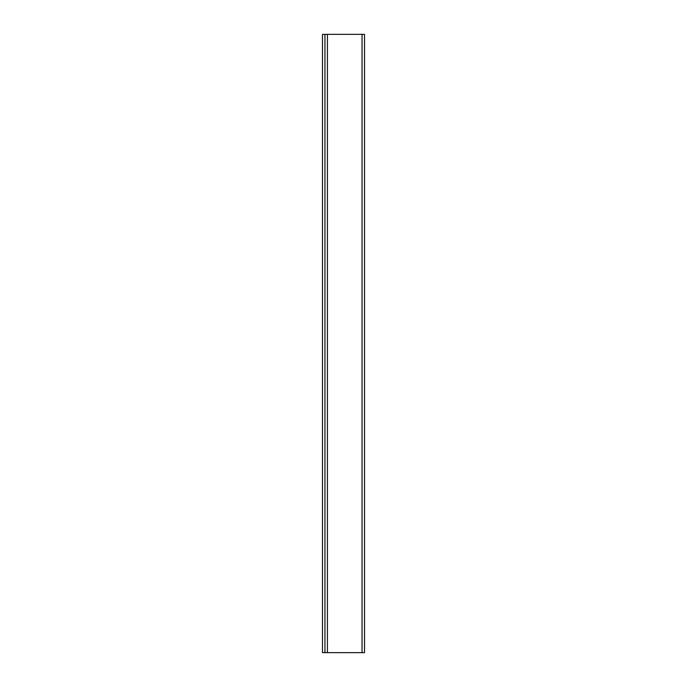 <?xml version="1.0" encoding="UTF-8"?>
<svg xmlns="http://www.w3.org/2000/svg" width="687" height="687" viewBox="0 0 687 687"><rect width="100%" height="100%" fill="white"/><g stroke="black" fill="none" stroke-linecap="round" stroke-linejoin="round"><path stroke-width="1.03" d="M324.951 34.35L324.951 652.65L364.522 652.65L364.522 34.35L324.951 34.35M324.951 652.59L322.478 652.59L322.478 34.41L324.951 34.41M362.049 34.35L362.049 652.65M327.424 34.35L327.424 652.65"/></g></svg>

